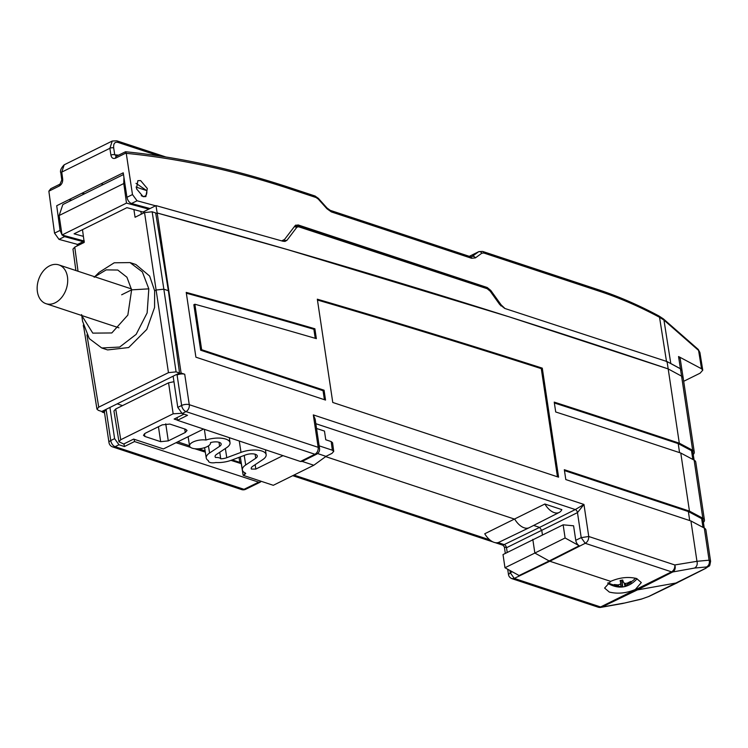 <?xml version="1.0" encoding="UTF-8"?>
<svg xmlns="http://www.w3.org/2000/svg" width="748" height="748" viewBox="0 0 748 748"><rect width="100%" height="100%" fill="white"/><g stroke="black" fill="none" stroke-linecap="round" stroke-linejoin="round"><path stroke-width="1.12" d="M67.46 276.854A20.42 14.614 108.3 0 1 61.803 297.283A20.42 14.614 108.3 0 1 46.021 303.688A20.42 14.614 108.3 0 1 37.4 291.729A20.42 14.614 108.3 0 1 43.066 271.3A20.42 14.614 108.3 0 1 58.849 264.904A20.42 14.614 108.3 0 1 67.46 276.854M121.662 294.787L131.629 289.859L126.926 277.228L117.782 270.037L106.197 269.878L94.706 276.769M82.598 321.444L81.756 315.506L92.799 333.131L111.807 332.954L127.843 315.086L131.629 289.859L148.824 288.85L147.141 312.907L136.155 334.365L119.671 347.053L101.756 347.988L89.274 338.61L82.57 321.266M75.885 270.542L72.977 249.093L74.753 247.111L78.026 271.244M83.645 326.511L96.96 409.165L98.334 410.334L101.793 411.484L179.539 373.009L176.079 371.868L168.459 372.654L144.542 212.572L152.162 211.787L163.849 289.196L156.229 289.99L154.64 290.776L149.647 276.068L135.874 264.521L130.012 262.585L142.354 271.917L148.824 288.85M86.936 334.889L98.727 407.155L96.96 409.165M82.486 229.664L84.215 242.427L74.753 247.111M140.867 211.441L141.316 214.171M144.542 212.572L135.07 217.266L133.901 209.552M176.079 371.868L163.849 289.196L168.365 290.692L155.678 212.956L152.162 211.787M179.539 373.009L168.365 290.692M98.727 407.155L168.459 372.654M101.756 347.988L107.618 349.924L128.656 347.549L146.786 329.429L154.565 307.484L154.64 290.776M94.173 277.284L99.204 272.309L114.201 262.8L130.012 262.585M81.635 314.59L82.626 321.612M635.304 589.527L641.326 582.58L636.632 578.541C628.329 576.521 619.681 577.465 610.667 581.374L604.608 588.068L609.302 592.061C617.596 594.099 626.263 593.258 635.304 589.527L636.165 589.807A5.451 3.123 64.3 0 0 637.352 589.92L601.766 607.077A5.451 4.413 79.8 0 1 600.831 607.385L622.729 603.468L641.887 598.924A5.451 3.843 76.9 0 1 641.232 599.176L622.888 603.43M325.539 400.068L195.901 357.179L186.224 292.393A15498.251 8845.063 -116.3 0 1 314.88 328.774L316.357 338.638A15487.359 8838.845 63.7 0 0 194.854 304.23L201.651 349.709L324.062 390.213L325.539 400.068M186.336 293.197A15498.251 8845.063 -116.3 0 1 313.88 329.27L314.88 328.774M194.854 304.23L193.854 304.726L200.651 350.204L323.061 390.708L324.408 399.694M313.88 329.27L315.235 338.311M200.651 350.204L201.651 349.709M323.061 390.708L324.062 390.213M532.8 539.345L534.848 553.053L504.975 567.741L519.093 575.53L549.163 560.953L534.848 553.053L565.105 537.98L579.223 545.769A5.086 2.908 -116.3 0 1 575.754 540.308L573.585 525.797L563.141 524.816L503.011 554.567L504.975 567.741M563.141 524.816L565.105 537.98M544.871 504.012L484.741 533.763A15.979 9.126 63.7 0 0 498.972 542.253L529.191 527.695A16.344 9.322 63.7 0 0 529.294 527.639L559.195 512.445A15.979 9.126 63.7 0 0 561.841 509.631L544.871 504.012A15.979 9.126 63.7 0 0 559.195 512.445M325.679 456.626L514.736 519.177A16.344 9.322 63.7 0 0 529.191 527.695M704.251 528.041L703.092 520.29A9.528 3.843 171.5 0 0 701.671 518.645L688.366 511.567L689.712 520.561M688.366 511.567L564.46 470.576M703.4 522.394A10.893 4.395 171.5 0 0 704.438 520.084L695.752 462.012A10.893 4.395 171.5 0 0 694.135 460.132L680.774 453.026L628.311 435.673A15487.359 8838.845 63.7 0 0 555.708 411.98L554.231 402.125A15498.251 8845.063 -116.3 0 1 626.843 425.818L679.296 443.171L668.198 368.923A15580.485 8891.99 63.7 0 0 157.183 212.993L155.799 213.676L157.183 212.993L181.1 373.046L177.089 375.029A5.451 2.197 171.5 0 1 184.719 374.243L181.1 373.046M704.438 520.084A10.893 4.395 171.5 0 0 702.811 518.205L689.45 511.099L680.774 453.026M694.097 460.114L692.938 452.353A9.528 3.843 171.5 0 0 691.517 450.707L678.221 443.639L679.558 452.634M678.221 443.639L625.842 426.313L626.843 425.818M554.361 402.985A15498.251 8845.063 -116.3 0 1 625.842 426.313M557.41 476.541L558.541 476.915M555.932 466.677L557.064 467.051M124.009 443.854L124.411 446.547L134.49 441.554L134.144 439.263M117.212 403.855L122.504 405.612M177.042 417.618L177.444 420.301L187.524 415.318L182.129 413.513L177.79 407.38L173.134 376.188M300.444 461.488L314.899 454.251A5.451 3.142 63.4 0 0 316.6 454.186L302.127 461.441L300.444 461.488L177.444 420.301M184.719 374.243L189.263 404.687L318.171 447.332L313.319 414.906L315.16 419.161L319.546 448.51A5.451 2.197 -8.5 0 0 318.171 447.332A5.451 3.899 108.3 0 1 314.899 454.251L185.99 411.596L182.129 413.513M258.686 482.151L260.36 482.105L245.662 489.295A5.451 3.076 -116 0 1 244.007 489.323L258.686 482.151L134.49 441.554M260.36 482.105L261.202 481.301M241.267 463.676L230.973 460.366M205.307 452.129L194.732 448.725M190.6 447.398L176.004 442.713M124.411 446.547L118.969 444.761L115.099 446.678A5.451 3.899 108.3 0 1 112.649 446.921L241.557 489.566A5.451 5.451 0 0 0 245.662 489.295M109.937 407.454L114.603 438.646L118.969 444.761M241.557 489.566A5.451 3.899 108.3 0 0 244.007 489.323L115.099 446.678A5.451 3.104 -116.3 0 1 110.751 440.553A5.451 2.197 171.5 0 0 108.974 442.554L104.43 412.111A5.451 2.197 -8.5 0 1 106.197 410.11L102.196 412.092L104.542 412.868M102.083 411.344L102.196 412.092M546.077 393.504A15580.485 8891.99 63.7 0 0 544.946 393.13L546.077 393.504M148.852 208.225L149.011 209.047L155.977 205.607L157.183 212.993L287.363 249.561L509.201 316.853L668.198 368.923L681.587 376.16L683.214 378.077L682.036 370.671L680.418 368.792L667.038 361.555L668.198 368.923L681.587 376.16L680.418 368.792M545.61 390.363L544.469 389.989M693.246 454.457A10.893 4.395 171.5 0 0 694.284 452.157A10.893 4.395 171.5 0 0 692.657 450.277L679.296 443.171M689.45 511.099L564.329 469.707L565.806 479.562L690.928 520.963L704.289 528.06A10.893 4.395 171.5 0 1 705.906 529.949L710.6 561.365M533.642 525.433L539.598 527.396L575.305 509.556L583.954 504.451L588.751 536.494L674.78 564.955L696.977 561.309C697.697 564.347 696.893 566.601 694.565 568.059L672.733 571.968L637.352 589.92L677.005 582.823L705.803 568.312A5.451 3.086 -116.9 0 1 705.299 568.471L706.477 566.965L694.565 568.059M696.977 561.309L709.085 560.196A5.451 4.862 84.8 0 1 706.477 566.965M704.289 528.06L709.085 560.196L710.591 561.29C709.282 567.91 710.404 564.647 705.925 568.237L705.925 568.237A5.451 3.207 -117.2 0 1 705.401 568.424M623.608 603.169L601.766 607.077A5.451 3.123 -115.7 0 1 600.579 606.965L671.536 571.855A5.451 3.095 63.1 0 0 672.733 571.968A5.451 4.413 79.8 0 0 674.78 564.955A5.451 3.899 108.3 0 1 671.536 571.855L585.235 543.3L549.808 561.234L610.667 581.374M696.912 561L690.928 520.963M495.12 542.637L502.918 545.217L539.598 527.396L541.776 530.463L542.412 534.736M313.319 414.906L583.954 504.451L577.475 512.614A2.721 1.524 63.4 0 0 575.305 509.556L315.843 423.705M575.754 540.308L581.215 537.644L585.235 543.3C587.545 542.01 588.723 539.738 588.751 536.494L581.215 537.644L577.475 512.614L506.518 547.732L504.358 546.928L502.918 545.217M509.912 570.462L510.258 572.762L508.49 574.604C508.78 576.428 509.912 577.783 511.903 578.653L514.269 578.41L600.579 606.965A5.451 3.899 108.3 0 1 598.166 607.189L511.903 578.653M512.258 571.753L510.258 572.762L514.269 578.41L549.808 561.234A5.451 3.104 -116.3 0 1 549.163 560.953L579.223 545.769M317.451 300.023A15533.22 8865.025 -116.3 0 1 541.281 368.642L542.291 368.147L558.578 477.168L332.767 402.461L317.33 299.2A15533.22 8865.025 -116.3 0 1 542.291 368.147M541.281 368.642L557.447 476.794M143.149 196.668L136.491 188.795L137.856 180.67L140.624 180.586L147.3 188.496L145.86 196.602L143.149 196.668M678.558 356.544L680.175 358.414L682.045 370.634L680.418 368.727L678.558 356.544L701.549 368.773L698.585 350.438A2.721 1.786 -46.2 0 0 698.183 349.372L699.904 352.495L698.585 350.438L663.953 320.097A2.721 1.964 -51.6 0 0 663.354 318.854L658.829 315.908C638.624 305.1 618.615 296.414 598.802 289.859L482.61 251.421L478.87 251.609L469.37 256.358M699.904 352.495L702.765 370.166L700.109 373.177L683.691 381.302M702.765 370.166L701.549 368.773M159.062 155.939L117.969 142.391C114.762 141.737 113.331 143.569 113.687 147.908L114.725 154.771L118.549 155.173M113.687 147.908A2.721 1.131 171.4 0 0 109.881 148.3L112.247 141.035L64.197 164.812L61.747 172.115A2.721 1.103 172.3 0 0 60.859 173.097C59.859 170.909 60.971 168.141 64.197 164.803M115.903 156.407L116.239 156.313A2.721 1.552 63.7 0 0 115.631 158.137C113.163 159.034 111.583 158.043 110.919 155.163L109.881 148.3L61.747 172.115L62.692 179.034A2.721 1.103 172.3 0 0 61.794 180.016L59.99 184.148L50.761 188.711L48.863 191.179L54.529 233.142L60.064 230.393L61.981 234.76M116.772 156.229L114.725 154.771A2.721 1.131 171.4 0 0 110.919 155.163M471.558 258.275A2.721 1.945 -71.7 0 0 470.417 256.704L471.698 256.751L478.486 251.852A2.721 2.235 -126.1 0 1 481.824 253.198L475.429 257.873L471.558 258.275L331.373 211.918L326.951 208.767L318.302 199.118L316.086 197.547L290.187 188.982C234.143 170.46 179.501 158.576 126.253 153.34L125.327 151.994M680.418 368.727L670.797 363.528L663.953 320.097L659.54 317.292A2.721 1.739 -61.9 0 0 658.829 315.908M666.543 361.714L659.54 317.292C639.465 306.558 619.606 297.938 599.952 291.43L483.75 252.992L481.824 253.198M290.187 188.982A2.721 1.945 -71.7 0 0 289.037 187.411C233.142 168.936 178.632 157.052 125.524 151.741L116.239 156.313M62.692 179.034C62.879 182.138 61.775 184.457 59.391 185.972A2.721 1.552 -116.3 0 1 59.99 184.148M60.064 230.393L56.717 205.728L123.242 172.807L126.945 197.304L132.48 194.564L137.043 200.763L155.584 205.793M81.766 193.33L84.786 193.685M68.825 199.735L71.836 200.09M103.327 184.504L101.092 183.765M122.251 173.302L123.336 173.424M62.234 235.059L64.552 236.63L59.017 239.379L77.558 244.409M59.017 239.379L54.529 233.142M64.552 236.63L83.112 241.66M281.687 240.875L284.567 239.435L295.077 225.7L298.087 224.933L487.191 287.494L490.791 290.448L501.141 304.866L505.012 308.522M500.786 305.82L501.141 304.866M483.797 287.587L482.133 286.68L487.191 287.494M295.834 225.036L482.133 286.68M137.043 200.763L131.498 203.512C129.189 202.54 127.665 200.473 126.945 197.304M126.253 153.34L132.48 194.564M131.498 203.512L150.039 208.542M208.449 445.892L209.571 453.017A16.727 6.741 -8.5 0 0 206.242 457.982A16.727 6.741 -8.5 0 0 208.458 460.684A6.311 2.543 171.5 0 0 208.44 461.095A6.311 2.543 171.5 0 0 210.029 462.46A6.311 2.543 171.5 0 0 215.901 462.526A16.727 6.741 -8.5 0 0 231.356 460.226L245.606 454.915A7.789 3.142 171.5 0 1 257.303 455.962A7.789 3.142 171.5 0 1 255.751 458.272L245.699 464.976A16.727 6.741 -8.5 0 0 242.371 469.931L240.295 456.897M209.571 453.017L219.622 446.313A7.789 3.142 171.5 0 0 221.165 444.003A7.789 3.142 171.5 0 0 210.506 442.61A10.594 4.273 -8.5 0 1 210.543 442.797A10.594 4.273 -8.5 0 1 204.101 447.818A10.594 4.273 -8.5 0 1 192.264 448.202A10.594 4.273 -8.5 0 1 189.581 445.93A10.594 4.273 -8.5 0 1 194.845 441.255A10.594 4.273 -8.5 0 1 205.952 440.048L204.363 429.315M282.978 455.644L255.816 469.08L251.375 469.052A7.789 3.142 -8.5 0 1 251.206 468.575A7.789 3.142 -8.5 0 1 252.759 466.285L262.81 459.581A16.727 6.741 171.5 0 0 266.148 454.681A16.727 6.741 171.5 0 0 241.015 452.372L226.775 457.692A7.789 3.142 -8.5 0 1 220.744 458.786A6.311 2.543 171.5 0 0 215.574 457.514A7.789 3.142 -8.5 0 1 215.078 456.617A7.789 3.142 -8.5 0 1 216.63 454.335L226.681 447.631A16.727 6.741 171.5 0 0 230.01 442.723A16.727 6.741 171.5 0 0 205.952 440.048M219.753 452.25L220.744 458.786M118.969 441.759L113.948 410.989L115.716 408.978L120.737 439.74L118.969 441.759L123.672 444.022L133.63 439.095L163.401 448.94L203.587 429.062M177.725 441.853L189.553 445.771M198.688 448.791L205.12 450.922M232.254 459.898L239.781 462.386L240.959 461.796L243.175 475.335L273.282 485.302L313.795 465.256L326.006 456.383L317.591 453.54M239.033 457.365L239.781 462.386M245.746 473.503L245.269 472.998L244.858 474.503L243.175 475.335M245.269 472.998A16.727 6.741 -8.5 0 1 242.371 469.931M302.192 461.413L313.795 465.256M251.375 469.052L251.234 468.08M326.006 456.327L331.953 453.382L333.73 451.39L332.355 450.203L331.177 441.563L332.561 442.751L333.73 451.39M331.177 441.563L325.754 439.768L324.473 431.091L316.554 428.473M319.144 445.836L332.355 450.203M184.036 414.149L174.144 419.048L177.416 420.133M115.716 408.978L168.571 382.817L173.957 381.704M181.624 413.298L173.153 413.803L168.571 382.817M120.737 439.74L173.153 413.803M160.661 441.675L144.841 436.439L143.457 435.252L145.234 433.26L162.232 424.855L169.852 424.069L185.672 429.296L187.047 430.465L185.28 432.475L168.281 440.89L160.661 441.675L158.445 426.725M542.926 379.638L544.058 380.012M295.123 225.634L487.182 288.709L490.192 291.187L499.748 304.558L504.75 308.438L667.038 361.555M83.393 236.34L74.089 233.815L126.936 207.663L142.999 212.03L148.815 209.15L126.477 203.101L124.467 188.29L125.636 188.683L124.467 188.29L123.757 183.541L59.148 215.508L62.851 204.541L123.504 174.527M148.637 208.159L149.011 209.047M84.337 241.052L62.019 235.003L59.148 215.508M126.477 203.101L62.019 235.003M123.925 177.304L123.757 183.541M282.174 241.015L287.008 240.258L296.863 227.224L294.329 226.681M287.008 240.258L285.025 241.408L282.884 241.221L155.977 205.607M299.378 226.579L296.863 227.224M84.057 241.193L77.175 244.596L77.353 245.821M543.151 381.115L544.282 381.489M544.422 389.624L545.554 389.998M544.983 386.202L543.852 385.828M136.014 183.344L146.748 190.618L136.043 187.065M141.232 195.649A8.172 4.666 63.7 0 0 146.748 190.618M636.941 578.653A15.371 6.199 -8.5 0 1 636.202 579.747C628.021 587.872 618.848 589.246 608.676 583.861A15.371 6.199 -8.5 0 1 607.722 583.103M630.985 581.963L631.162 582.44L625.646 585.338L625.272 586.488L622.701 586.974L614.622 585.562L614.23 584.553L618.007 584.908L620.148 584.375L620.728 583.047L620.12 580.504L622.691 580.018L623.542 582.514L624.907 583.487L627.263 583.16L630.76 581.43L630.985 581.963A21.346 19.448 158.2 0 0 635.538 578.223M625.646 585.338L625.178 583.459M627.703 584.263L627.488 583.075M630.461 581.607L631.162 582.44M620.728 583.047L620.644 580.42M614.622 585.562L614.978 584.674M618.446 586.011L618.287 584.852M620.896 586.236L620.672 583.178M622.168 586.666L621.925 580.186M622.701 586.974L621.981 580.168M624.991 586.133L624.131 582.954M649.021 596.399A5.451 3.011 -115.5 0 1 648.955 596.437L648.955 596.437A5.451 3.011 -115.5 0 1 648.507 596.577L648.61 596.521A5.451 3.132 64.2 0 0 649.086 596.371L677.473 582.673M641.887 598.924L648.507 596.577M701.671 518.645L702.97 527.368M702.811 518.205L694.135 460.132M691.517 450.707L692.816 459.431M177.79 407.38L181.642 405.472A5.451 3.104 63.7 0 0 185.99 411.596A5.451 3.899 108.3 0 0 189.263 404.687A5.451 2.197 171.5 0 0 181.642 405.472L177.089 375.029M106.197 410.11L110.751 440.553L114.603 438.646M692.657 450.277L681.587 376.16M648.61 596.521L705.299 568.471M293.973 475.064L489.79 539.85M498.056 542.59L504.339 544.666A2.721 1.58 63.9 0 1 506.518 547.732L507.209 552.417M117.969 142.391A2.721 1.945 -71.8 0 0 116.819 140.82L112.247 141.035M297.367 226.12L298.059 225.774M471.455 256.826L472.082 256.517A2.721 2.235 -126.1 0 1 475.429 257.873M599.952 291.43A2.721 1.945 -71.7 0 0 598.802 289.859M483.75 252.992A2.721 1.945 -71.7 0 0 482.61 251.421M331.373 211.918A2.721 1.945 -71.7 0 0 330.233 210.347L326.979 207.963L318.33 198.314L314.945 195.976L289.037 187.411M326.951 208.767A2.721 0.954 -41.9 0 0 326.979 207.963M318.302 199.118A2.721 0.954 -41.9 0 0 318.33 198.314M316.086 197.547A2.721 1.945 -71.7 0 0 314.945 195.976M59.391 185.972L48.863 191.179M490.791 290.448L489.407 290.224M126.16 152.929L115.631 158.137M239.267 441.002L241.015 452.372M225.354 448.51L226.775 457.692M218.986 442.264L219.622 446.313M244.858 474.503L244.549 472.624M244.203 455.439L245.699 464.976M255.115 454.223L255.751 458.272M255.18 464.667L255.816 469.08M144.467 433.709L144.841 436.439M165.757 423.845L168.281 440.89M185.28 432.475L184.7 428.978M614.407 585.095A21.346 19.448 158.2 0 1 608.189 582.776M118.923 327.811L46.021 303.688M131.489 288.934L58.849 264.904M83.29 325.1L83.561 327.054M649.086 596.371L641.232 599.176M316.6 454.186A5.451 5.451 0 0 0 319.546 448.51M108.974 442.554A5.451 5.451 0 0 0 112.649 446.921M694.284 452.157L683.214 378.077M292.73 475.681L493.044 541.954M504.358 546.928L505.321 553.389M507.696 569.237L508.49 574.604M598.166 607.189A5.451 5.451 0 0 0 600.831 607.385M165.897 156.996L116.819 140.82M469.314 256.34L478.87 251.609M698.183 349.372L663.354 318.854M470.417 256.704L330.233 210.347M60.859 173.097L61.794 180.016M266.148 454.681L265.456 449.772M230.01 442.723L229.309 437.674M189.581 445.93L188.113 436.72M206.242 457.982L204.597 447.669"/></g></svg>
